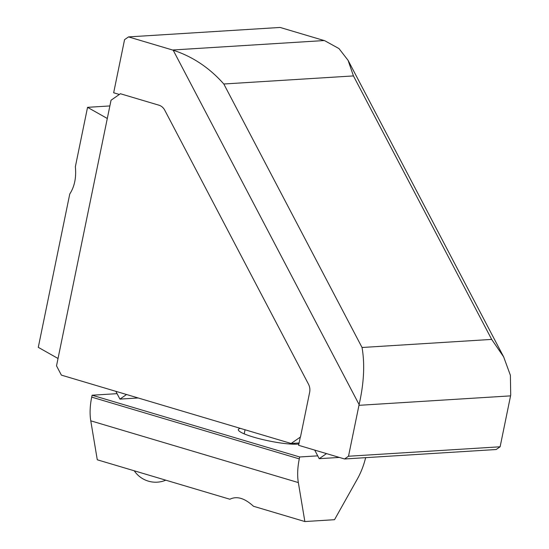 <?xml version="1.0" encoding="UTF-8"?>
<svg xmlns="http://www.w3.org/2000/svg" width="549" height="549" viewBox="0 0 549 549"><rect width="100%" height="100%" fill="white"/><g stroke="black" fill="none" stroke-linecap="round" stroke-linejoin="round"><path stroke-width="0.82" d="M500.118 446.783L348.505 456.24L344.559 458.978L496.166 449.521L500.118 446.783L510.563 395.87A75.46 64.885 86.4 0 0 510.714 395.129L510.392 375.303L503.646 356.871L348.08 60.335L353.446 75.92L223.814 84.004C209.457 67.802 192.582 56.533 173.189 50.199A75.46 64.885 -93.6 0 0 172.544 50.007L128.514 36.907L280.12 27.45L324.157 40.551A75.46 64.885 86.4 0 1 324.795 40.743L338.987 48.587L348.08 60.335M344.559 458.978L298.608 445.308L300.289 437.121M119.339 94.462L113.664 92.774L124.568 39.645L128.514 36.907M348.505 456.24L358.957 405.327A75.46 64.885 -93.6 0 0 359.108 404.579C363.966 383.202 364.941 364.172 362.038 347.49L223.814 84.004M353.446 75.92L491.678 339.406L503.646 356.871M117.067 393.66L92.102 395.218L91.71 397.126A43.124 20.999 -73.4 0 0 90.77 420.822L97.283 459.794L229.88 499.24C236.784 495.802 244.648 498.142 253.487 506.267L304.86 521.55L334.519 519.697L357.413 478.893A43.124 20.999 106.6 0 0 365.641 457.66M91.71 397.126L299.287 458.889A43.124 20.999 106.6 0 0 298.34 482.578L304.86 521.55M299.287 458.889L299.679 456.974L317.727 455.848M92.102 395.218L299.679 456.974M240.338 428.364A32.343 4.968 11.6 0 0 238.328 429.586A32.343 4.968 11.6 0 0 266.979 440.524A32.343 4.968 11.6 0 0 298.882 443.963M58.029 358.49L38.286 347.339L69.757 194.023C74.561 186.585 76.428 177.492 75.357 166.731L87.552 107.336L109.869 105.943M107.295 118.488L87.552 107.336M164.734 110.171L308.504 384.211A10.781 9.271 86.4 0 1 309.636 392.37L300.475 436.99L291.128 443.475L61.385 375.125L56.52 365.847L111.049 100.22L120.396 93.735L158.984 105.209A10.781 9.271 86.4 0 1 164.734 110.171M339.344 457.427L319.209 458.683L314.707 450.098M299.088 442.981L291.128 443.475M326.518 453.611L319.209 458.683M126.551 394.511L119.929 399.109L115.846 391.327M138.176 397.97L119.929 399.109M173.189 50.199L359.108 404.579M172.544 50.007L324.157 40.551M358.957 405.327L510.563 395.87M491.678 339.406L362.038 347.49M90.77 420.822L298.34 482.578M245.046 429.764L244.202 433.861M294.806 443.249L294.607 444.21M134.265 470.795A25.872 25.872 0 0 0 165.791 480.176"/></g></svg>

